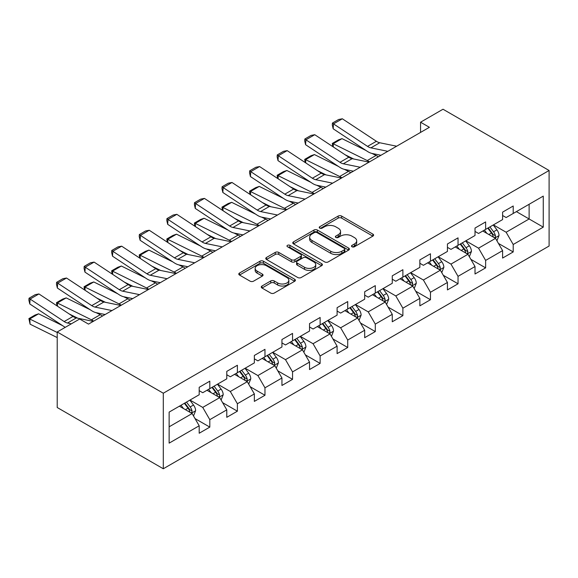 <?xml version="1.0" encoding="UTF-8"?>
<svg xmlns="http://www.w3.org/2000/svg" width="578" height="578" viewBox="0 0 578 578"><rect width="100%" height="100%" fill="white"/><g stroke="black" fill="none" stroke-linecap="round" stroke-linejoin="round"><path stroke-width="0.87" d="M352.009 246.77A1.72 0.99 0 0 0 354.437 246.77L372.875 236.12A2.457 1.416 0 0 0 373.598 235.123A2.457 1.416 0 0 0 372.875 234.119L341.641 216.085A2.457 1.416 0 0 0 338.166 216.085L319.728 226.728A1.72 0.99 0 0 0 319.222 227.429A1.72 0.99 0 0 0 319.728 228.129A1.72 0.99 0 0 0 322.156 228.129L324.547 226.757A7.854 4.537 0 0 1 335.652 226.757L338.253 228.259A7.854 4.537 0 0 1 340.558 231.46A7.854 4.537 0 0 1 338.253 234.668L335.869 236.048A1.72 0.99 0 0 0 335.363 236.749A1.72 0.99 0 0 0 335.869 237.45A1.72 0.99 0 0 0 338.296 237.45L340.68 236.07A7.854 4.537 0 0 1 351.792 236.07L354.393 237.572A7.854 4.537 0 0 1 356.691 240.78A7.854 4.537 0 0 1 354.393 243.988L352.009 245.368A1.72 0.99 0 0 0 351.503 246.069A1.72 0.99 0 0 0 352.009 246.77L352.009 245.368M261.979 286.023A2.457 1.416 0 0 0 261.263 287.02A2.457 1.416 0 0 0 261.979 288.025L270.742 293.082A2.457 1.416 0 0 0 274.218 293.082L294.693 281.262A2.457 1.416 0 0 0 295.409 280.258A2.457 1.416 0 0 0 294.693 279.261L263.452 261.22A2.457 1.416 0 0 0 259.984 261.22L239.502 273.047A2.457 1.416 0 0 0 238.786 274.044A2.457 1.416 0 0 0 239.502 275.049L250.093 281.161A2.457 1.416 0 0 0 253.561 281.161L262.325 276.103A2.457 1.416 0 0 0 263.048 275.099A2.457 1.416 0 0 0 262.325 274.095L257.073 271.068A6.568 3.793 0 0 1 255.151 268.387A6.568 3.793 0 0 1 259.204 264.883A6.568 3.793 0 0 1 266.364 265.707L286.926 277.577A6.568 3.793 0 0 1 288.848 280.258A6.568 3.793 0 0 1 284.795 283.762A6.568 3.793 0 0 1 277.642 282.938L274.218 280.959A2.457 1.416 0 0 0 270.742 280.959L261.979 286.023L261.979 288.025M549.1 170.488L443.015 109.235L420.56 122.204L429.403 127.304L88.513 324.114L79.67 319.013L57.215 331.974L163.299 393.221L549.1 170.488L549.1 246.026L163.299 468.765L163.299 393.221M324.72 261.921A2.457 1.416 0 0 0 328.188 261.921L348.664 250.101A2.457 1.416 0 0 0 349.387 249.096A2.457 1.416 0 0 0 348.664 248.099L317.43 230.058A2.457 1.416 0 0 0 313.955 230.058L293.48 241.886A2.457 1.416 0 0 0 292.757 242.883A2.457 1.416 0 0 0 293.48 243.887L324.72 261.921M288.176 247.138A1.72 0.99 0 0 1 289.918 247.384L289.918 245.339L321.679 263.676A2.457 1.416 0 0 1 322.401 264.681A2.457 1.416 0 0 1 321.679 265.678L301.203 277.505A2.457 1.416 0 0 1 297.728 277.505L266.494 259.471L266.494 257.463A2.457 1.416 0 0 0 265.772 258.467A2.457 1.416 0 0 0 266.494 259.471M266.494 257.463L275.258 252.405A2.457 1.416 0 0 1 278.726 252.405L291.399 259.717A2.457 1.416 0 0 0 294.867 259.717L300.683 256.365A2.457 1.416 0 0 0 301.398 255.36A2.457 1.416 0 0 0 300.683 254.356L287.49 246.741A1.72 0.99 0 0 1 286.984 246.04A1.72 0.99 0 0 1 288.046 245.123A1.72 0.99 0 0 1 289.918 245.339M195.039 418.588L209.807 427.113L209.807 419.664L226.778 409.86L226.778 417.316L237.385 411.189L237.385 403.74L254.356 393.936L254.356 401.392L264.97 395.265L264.97 387.816L281.941 378.012L281.941 385.468L292.547 379.341L292.547 371.892L309.526 362.088L309.526 369.544L320.133 363.418L320.133 355.961L337.104 346.164L337.104 353.613L347.718 347.494L347.718 340.037L364.689 330.24L364.689 337.689L375.295 331.57L375.295 324.114L392.267 314.316L392.267 321.765L402.88 315.646L402.88 308.19L419.852 298.393L419.852 305.841L430.458 299.722L430.458 292.266L447.437 282.469L447.437 289.918L458.043 283.791L458.043 276.342L475.015 266.545L475.015 273.994L485.628 267.867L485.628 260.418L502.6 250.621L502.6 258.07L513.206 251.943L513.206 244.494L543.262 227.14L543.262 196.108L529.123 204.272L529.123 218.975L543.262 227.14M209.807 427.113L199.193 433.24L199.193 425.784L169.137 443.138L169.137 412.107L199.193 394.752L199.193 387.303L209.807 381.177L209.807 388.633L226.778 378.828L226.778 371.379L237.385 365.253L237.385 372.702L254.356 362.905L254.356 355.456L264.97 349.329L264.97 356.778L281.941 346.981L281.941 339.532L292.547 333.405L292.547 340.854L309.526 331.057L309.526 323.608L320.133 317.481L320.133 324.93L337.104 315.133L337.104 307.684L347.718 301.557L347.718 309.006L364.689 299.209L364.689 291.753L375.295 285.633L375.295 293.082L392.267 283.285L392.267 275.829L402.88 269.709L402.88 277.158L419.852 267.361L419.852 259.905L430.458 253.785L430.458 261.234L447.437 251.437L447.437 243.981L458.043 237.854L458.043 245.31L475.015 235.513L475.015 228.057L485.628 221.93L485.628 229.387L502.6 219.582L502.6 212.133L513.206 206.006L513.206 213.463L543.262 196.108M206.975 390.266L219.705 397.613L202.734 407.411L190.003 400.063M199.193 390.67L202.734 392.715L209.807 388.633M202.734 407.411L209.807 419.664M219.705 397.613L226.778 409.86M234.56 374.342L247.29 381.69L230.311 391.487L217.581 384.139M226.778 374.746L230.311 376.791L237.385 372.702M230.311 391.487L237.385 403.74M247.29 381.69L254.356 393.936M262.137 358.411L274.868 365.766L257.896 375.563L245.166 368.215M254.356 358.822L257.896 360.867L264.97 356.778M257.896 375.563L264.97 387.816M274.868 365.766L281.941 378.012M289.723 342.487L302.453 349.842L285.481 359.639L272.744 352.291M281.941 342.899L285.481 344.943L292.547 340.854M285.481 359.639L292.547 371.892M302.453 349.842L309.526 362.088M317.3 326.563L330.031 333.918L313.059 343.715L300.329 336.367M309.526 326.975L313.059 329.012L320.133 324.93M313.059 343.715L320.133 355.961M330.031 333.918L337.104 346.164M344.885 310.639L357.616 317.994L340.644 327.791L327.914 320.443M337.104 311.051L340.644 313.088L347.718 309.006M340.644 327.791L347.718 340.037M357.616 317.994L364.689 330.24M372.47 294.715L385.201 302.063L368.222 311.867L355.492 304.519M364.689 295.127L368.222 297.164L375.295 293.082M368.222 311.867L375.295 324.114M385.201 302.063L392.267 314.316M400.048 278.791L412.779 286.139L395.807 295.943L383.077 288.588M392.267 279.203L395.807 281.24L402.88 277.158M395.807 295.943L402.88 308.19M412.779 286.139L419.852 298.393M427.633 262.867L440.364 270.215L423.392 280.019L410.662 272.664M419.852 263.279L423.392 265.316L430.458 261.234M423.392 280.019L430.458 292.266M440.364 270.215L447.437 282.469M455.211 246.943L467.942 254.291L450.97 264.095L438.24 256.74M447.437 247.348L450.97 249.393L458.043 245.31M450.97 264.095L458.043 276.342M467.942 254.291L475.015 266.545M482.796 231.019L495.527 238.367L478.555 248.172L465.825 240.816M475.015 231.424L478.555 233.469L485.628 229.387M478.555 248.172L485.628 260.418M495.527 238.367L502.6 250.621M516.392 211.62L529.123 218.975L506.133 232.24L493.402 224.893M502.6 215.5L506.133 217.545L513.206 213.463M506.133 232.24L513.206 244.494M57.215 331.974L57.215 407.512L163.299 468.765M420.56 122.204L420.56 132.413M169.137 426.81L192.12 413.537L179.39 406.19M192.12 413.537L199.193 425.784M498.446 243.425L513.206 251.943M470.86 259.349L485.628 267.867M443.283 275.273L458.043 283.791M415.698 291.196L430.458 299.722M388.113 307.12L402.88 315.646M360.535 323.044L375.295 331.57M332.95 338.968L347.718 347.494M305.372 354.892L320.133 363.418M277.787 370.816L292.547 379.341M250.202 386.74L264.97 395.265M222.624 402.664L237.385 411.189M352.696 247.008L354.393 246.026A7.854 4.537 0 0 0 356.691 242.825L356.691 240.78M340.558 231.46L340.558 233.505A7.854 4.537 0 0 1 338.253 236.713L336.555 237.695M372.846 236.142L341.641 218.123A2.457 1.416 0 0 0 338.166 218.123L320.414 228.375M348.635 250.115L317.43 232.103A2.457 1.416 0 0 0 313.955 232.103L293.508 243.909M344.329 249.797A1.72 0.99 0 0 0 344.835 249.096A1.72 0.99 0 0 0 344.329 248.396L316.91 232.566A1.72 0.99 0 0 0 314.475 232.566L311.961 234.018A7.854 4.537 0 0 0 309.664 237.226A7.854 4.537 0 0 0 311.961 240.434L330.703 251.249A7.854 4.537 0 0 0 341.815 251.249L344.329 249.797L344.329 251.842A1.72 0.99 0 0 0 344.835 251.141L344.835 249.096M309.664 237.226L309.664 239.263A7.854 4.537 0 0 0 311.961 242.471L311.961 240.434M344.329 251.842L341.815 253.294A7.854 4.537 0 0 1 330.703 253.294L311.961 242.471M266.523 259.486L275.258 254.443L275.258 252.405M301.398 255.36L301.398 257.405A2.457 1.416 0 0 1 300.683 258.402L294.867 261.762A2.457 1.416 0 0 1 291.399 261.762L278.726 254.443A2.457 1.416 0 0 0 275.258 254.443M289.918 247.384L321.65 265.699M304.541 267.311A6.568 3.793 0 0 0 311.694 268.127A6.568 3.793 0 0 0 315.747 264.63A6.568 3.793 0 0 0 313.825 261.95L306.578 257.766A2.457 1.416 0 0 0 303.11 257.766L297.294 261.119A2.457 1.416 0 0 0 296.579 262.123A2.457 1.416 0 0 0 297.294 263.127L304.541 267.311L304.541 269.348A6.568 3.793 0 0 0 311.694 270.172A6.568 3.793 0 0 0 315.747 266.668L315.747 264.63M296.579 262.123L296.579 264.168A2.457 1.416 0 0 0 297.294 265.165L297.294 263.127M304.541 269.348L297.294 265.165M288.848 280.258L288.848 282.302A6.568 3.793 0 0 1 284.795 285.799A6.568 3.793 0 0 1 277.642 284.983L274.218 283.003A2.457 1.416 0 0 0 270.742 283.003L262.015 288.046M255.151 268.387L255.151 270.425A6.568 3.793 0 0 0 257.073 273.105L257.073 271.068M262.296 276.118L257.073 273.105M294.657 281.284L263.452 263.265A2.457 1.416 0 0 0 259.984 263.265L239.538 275.07M496.921 240.788L499.024 235.492A6.625 3.829 -120 0 0 496.914 229.849L493.265 224.979M332.755 146.595L332.307 143.431L338.491 139.854L342.017 138.641L366.019 150.49M371.979 153.437L376.076 155.46A18.756 10.83 60 0 1 378.33 156.79M486.9 233.389L484.422 230.08M342.017 138.641L333.174 143.741L367.232 160.561A18.756 10.83 60 0 1 369.486 161.898M332.307 143.431L333.174 143.741L333.369 147.007M353.685 158.993L345.059 154.731M494.501 237.775L495.303 236.929L495.447 235.773A6.625 3.829 -120 0 0 493.554 231.785L489.906 226.916M488.244 227.876L492.29 233.281A3.374 1.951 60 0 1 492.904 234.307L495.447 235.773M487.781 228.137L491.43 233.013A6.625 3.829 60 0 1 493.33 236.994M387.802 151.32L370.903 147.86A12.499 7.218 60 0 1 367.55 146.386L333.492 123.88L333.174 128.786L367.232 151.292A18.756 10.83 -120 0 0 372.261 153.495L380.945 155.28M396.638 146.22L379.739 142.752A12.499 7.218 60 0 1 376.394 141.285L342.335 118.779L333.492 123.88L332.429 123.071L338.621 119.502L342.335 118.779M333.174 128.786L332.307 125.036L332.429 123.071M469.343 256.711L471.446 251.416A6.625 3.829 -120 0 0 469.329 245.773L465.68 240.903M305.177 162.526L304.722 159.355L310.913 155.778L314.432 154.564L338.441 166.421M344.394 169.361L348.491 171.384A18.756 10.83 60 0 1 350.745 172.714M459.322 249.313L456.844 246.004M314.432 154.564L305.596 159.665L339.647 176.485A18.756 10.83 60 0 1 341.901 177.822M304.722 159.355L305.596 159.665L305.791 162.931M326.108 174.917L317.474 170.655M466.916 253.699L467.725 252.853L467.869 251.697A6.625 3.829 -120 0 0 465.969 247.709L462.321 242.839M460.659 243.8L464.712 249.205A3.374 1.951 60 0 1 465.326 250.231L467.869 251.697M460.196 244.068L463.852 248.937A6.625 3.829 60 0 1 465.745 252.918M441.758 272.635L443.861 267.339A6.625 3.829 -120 0 0 441.751 261.697L438.102 256.827M277.592 178.45L277.137 175.279L283.328 171.702L286.854 170.488L310.856 182.345M316.816 185.285L320.906 187.308A18.756 10.83 60 0 1 323.16 188.638M431.737 265.237L429.259 261.928M286.854 170.488L278.011 175.589L312.069 192.409A18.756 10.83 60 0 1 314.324 193.746M277.137 175.279L278.011 175.589L278.206 178.855M298.523 190.841L289.889 186.578M439.338 269.623L440.14 268.777L440.284 267.621A6.625 3.829 -120 0 0 438.391 263.633L434.743 258.763M433.081 259.724L437.127 265.129A3.374 1.951 60 0 1 437.741 266.155L440.284 267.621M432.619 259.992L436.267 264.861A6.625 3.829 60 0 1 438.16 268.849M360.217 167.244L343.318 163.784A12.499 7.218 60 0 1 339.972 162.31L305.914 139.804L305.596 144.71L339.647 167.215A18.756 10.83 -120 0 0 344.676 169.419L353.368 171.204M369.06 162.143L352.161 158.675A12.499 7.218 60 0 1 348.809 157.209L314.75 134.703L305.914 139.804L304.852 138.995L311.036 135.425L314.75 134.703M305.596 144.71L304.722 140.96L304.852 138.995M332.639 183.168L315.74 179.707A12.499 7.218 60 0 1 312.387 178.234L278.329 155.728L278.011 160.633L312.069 183.147A18.756 10.83 -120 0 0 317.091 185.343L325.782 187.127M341.475 178.067L324.576 174.599A12.499 7.218 60 0 1 321.231 173.133L287.172 150.627L278.329 155.728L277.267 154.918L283.458 151.349L287.172 150.627M278.011 160.633L277.137 156.884L277.267 154.918M414.18 288.559L416.283 283.263A6.625 3.829 -120 0 0 414.166 277.621L410.517 272.751M250.007 194.374L249.559 191.202L255.743 187.626L259.269 186.412L283.271 198.268M289.231 201.209L293.328 203.232A18.756 10.83 60 0 1 295.582 204.569M404.152 281.161L401.674 277.852M259.269 186.412L250.426 191.513L284.484 208.333A18.756 10.83 60 0 1 286.739 209.669M249.559 191.202L250.426 191.513L250.628 194.779M270.938 206.765L262.311 202.502M411.753 285.546L412.706 283.545A6.625 3.829 -120 0 0 410.806 279.557L407.158 274.687M405.496 275.648L409.549 281.053A3.374 1.951 60 0 1 410.156 282.078L412.706 283.545M405.034 275.916L408.682 280.785A6.625 3.829 60 0 1 410.582 284.773M386.595 304.483L388.698 299.187A6.625 3.829 -120 0 0 386.581 293.545L382.932 288.675M222.429 210.298L221.974 207.126L228.166 203.55L231.684 202.336L255.693 214.192M261.653 217.133L265.743 219.156A18.756 10.83 60 0 1 267.997 220.493M376.574 297.085L374.096 293.776M231.684 202.336L222.848 207.437L256.907 224.257A18.756 10.83 60 0 1 259.161 225.593M221.974 207.126L222.848 207.437L223.043 210.703M243.36 222.689L234.726 218.426M384.175 301.478L384.977 300.625L385.121 299.469A6.625 3.829 -120 0 0 383.221 295.481L379.573 290.611M377.918 291.572L381.964 296.976A3.374 1.951 60 0 1 382.578 298.002L385.121 299.469M377.456 291.839L381.104 296.709A6.625 3.829 60 0 1 382.997 300.697M359.01 320.407L361.113 315.111A6.625 3.829 -120 0 0 359.003 309.468L355.354 304.599M194.844 226.222L194.396 223.05L200.58 219.474L204.106 218.26L228.108 230.116M234.068 233.057L238.165 235.08A18.756 10.83 60 0 1 240.419 236.416M348.989 313.009L346.511 309.7M204.106 218.26L195.263 223.368L229.321 240.181A18.756 10.83 60 0 1 231.576 241.517M194.396 223.05L195.263 223.368L195.458 226.627M215.775 238.613L207.148 234.35M356.59 317.401L357.392 316.549L357.536 315.393A6.625 3.829 -120 0 0 355.643 311.412L351.995 306.535M350.333 307.496L354.379 312.9A3.374 1.951 60 0 1 354.993 313.926L357.536 315.393M349.871 307.763L353.519 312.633A6.625 3.829 60 0 1 355.419 316.621M305.054 199.092L288.155 195.631A12.499 7.218 60 0 1 284.802 194.157L250.744 171.652L250.426 176.557L284.484 199.07A18.756 10.83 -120 0 0 289.513 201.267L298.197 203.051M313.897 193.991L296.998 190.523A12.499 7.218 60 0 1 293.646 189.057L259.587 166.551L250.744 171.652L249.682 170.842L255.873 167.273L259.587 166.551M250.426 176.557L249.559 172.808L249.682 170.842M277.469 215.023L260.57 211.555A12.499 7.218 60 0 1 257.224 210.089L223.166 187.575L222.848 192.481L256.907 214.994A18.756 10.83 -120 0 0 261.928 217.198L270.62 218.975M286.312 209.915L269.413 206.447A12.499 7.218 60 0 1 266.061 204.98L232.002 182.475L223.166 187.575L222.104 186.766L228.288 183.197L232.002 182.475M222.848 192.481L221.974 188.731L222.104 186.766M249.891 230.947L232.992 227.479A12.499 7.218 60 0 1 229.639 226.012L195.581 203.499L195.263 208.412L229.321 230.918A18.756 10.83 -120 0 0 234.35 233.122L243.035 234.899M258.727 225.839L241.828 222.371A12.499 7.218 60 0 1 238.483 220.904L204.424 198.399L195.581 203.499L194.519 202.697L200.711 199.121L204.424 198.399M195.263 208.412L194.396 204.655L194.519 202.697M222.306 246.871L205.407 243.403A12.499 7.218 60 0 1 202.062 241.936L168.003 219.43L167.685 224.336L201.736 246.842A18.756 10.83 -120 0 0 206.765 249.046L215.457 250.823M231.149 241.763L214.25 238.302A12.499 7.218 60 0 1 210.898 236.828L176.839 214.322L168.003 219.43L166.941 218.621L173.125 215.045L176.839 214.322M167.685 224.336L166.811 220.579L166.941 218.621M194.728 262.795L177.829 259.327A12.499 7.218 60 0 1 174.477 257.86L140.418 235.354L140.1 240.26L174.159 262.766A18.756 10.83 -120 0 0 179.18 264.97L187.872 266.747M203.564 257.687L186.665 254.226A12.499 7.218 60 0 1 183.32 252.752L149.261 230.246L140.418 235.354L139.356 234.545L145.548 230.969L149.261 230.246M140.1 240.26L139.226 236.503L139.356 234.545M167.143 278.719L150.244 275.251A12.499 7.218 60 0 1 146.891 273.784L112.833 251.278L112.515 256.184L146.574 278.69A18.756 10.83 -120 0 0 151.602 280.894L160.287 282.678M175.987 273.611L159.087 270.15A12.499 7.218 60 0 1 155.735 268.676L121.676 246.17L112.833 251.278L111.771 250.469L117.963 246.893L121.676 246.17M112.515 256.184L111.648 252.427L111.771 250.469M139.558 294.643L122.659 291.175A12.499 7.218 60 0 1 119.314 289.708L85.255 267.202L84.937 272.108L118.996 294.614A18.756 10.83 -120 0 0 124.017 296.817L132.709 298.602M148.401 289.542L131.502 286.074A12.499 7.218 60 0 1 128.15 284.6L94.091 262.094L85.255 267.202L84.193 266.393L90.378 262.817L94.091 262.094M84.937 272.108L84.063 268.351L84.193 266.393M111.98 310.567L95.081 307.099A12.499 7.218 60 0 1 91.729 305.632L57.67 283.126L57.352 288.032L91.411 310.538A18.756 10.83 -120 0 0 96.432 312.741L105.124 314.526M120.816 305.466L103.917 301.998A12.499 7.218 60 0 1 100.572 300.531L66.513 278.018L57.67 283.126L56.608 282.317L62.8 278.74L66.513 278.018M57.352 288.032L56.485 284.282L56.608 282.317M71.354 323.817L67.496 323.023A12.499 7.218 60 0 1 64.151 321.556L30.092 299.05L29.774 303.956L63.826 326.462A18.756 10.83 -120 0 0 65.271 327.329M93.239 321.39L76.339 317.922A12.499 7.218 60 0 1 72.987 316.455L38.928 293.942L30.092 299.05L29.03 298.241L35.215 294.664L38.928 293.942M29.774 303.956L28.9 300.206L29.03 298.241M331.432 336.331L333.535 331.035A6.625 3.829 -120 0 0 331.418 325.392L327.769 320.523M167.259 242.146L166.811 238.974L173.003 235.405L176.521 234.184L200.53 246.04M206.483 248.981L210.58 251.004A18.756 10.83 60 0 1 212.834 252.34M321.411 328.933L318.926 325.624M176.521 234.184L167.685 239.292L201.736 256.105A18.756 10.83 60 0 1 203.991 257.441M166.811 238.974L167.685 239.292L167.88 242.55M188.197 254.537L179.563 250.274M329.005 333.325L329.814 332.473L329.959 331.317A6.625 3.829 -120 0 0 328.058 327.336L324.41 322.459M322.748 323.42L326.801 328.824A3.374 1.951 60 0 1 327.415 329.85L329.959 331.317M322.286 323.687L325.941 328.557A6.625 3.829 60 0 1 327.834 332.545M303.847 352.262L305.95 346.959A6.625 3.829 -120 0 0 303.84 341.316L300.184 336.447M139.681 258.07L139.226 254.898L145.418 251.329L148.943 250.108L172.945 261.964M178.905 264.905L182.995 266.928A18.756 10.83 60 0 1 185.249 268.264M293.826 344.856L291.348 341.547M148.943 250.108L140.1 255.216L174.159 272.036A18.756 10.83 60 0 1 176.413 273.365M139.226 254.898L140.1 255.216L140.295 258.474M160.612 270.461L151.978 266.198M301.427 349.249L302.229 348.397L302.373 347.241A6.625 3.829 -120 0 0 300.481 343.26L296.832 338.383M295.17 339.344L299.216 344.748A3.374 1.951 60 0 1 299.83 345.774L302.373 347.241M294.708 339.611L298.356 344.481A6.625 3.829 60 0 1 300.249 348.469M276.27 368.186L278.372 362.883A6.625 3.829 -120 0 0 276.255 357.24L272.606 352.37M112.096 273.994L111.648 270.822L117.833 267.253L121.358 266.032L145.36 277.888M151.32 280.829L155.417 282.852A18.756 10.83 60 0 1 157.671 284.188M266.241 360.788L263.763 357.479M121.358 266.032L112.515 271.14L146.574 287.96A18.756 10.83 60 0 1 148.828 289.289M111.648 270.822L112.515 271.14L112.717 274.398M133.027 286.385L124.4 282.122M273.842 365.173L274.796 363.165A6.625 3.829 -120 0 0 272.895 359.184L269.247 354.314M267.585 355.268L271.631 360.672A3.374 1.951 60 0 1 272.245 361.698L274.796 363.165M267.123 355.535L270.771 360.405A6.625 3.829 60 0 1 272.671 364.393M248.685 384.11L250.787 378.807A6.625 3.829 -120 0 0 248.67 373.164L245.021 368.294M84.518 289.918L84.063 286.746L90.255 283.177L93.773 281.956L117.782 293.812M123.743 296.752L127.832 298.775A18.756 10.83 60 0 1 130.086 300.112M238.663 376.712L236.185 373.402M93.773 281.956L84.937 287.064L118.996 303.884A18.756 10.83 60 0 1 121.25 305.213M84.063 286.746L84.937 287.064L85.132 290.329M105.449 302.308L96.815 298.046M246.264 381.097L247.066 380.245L247.211 379.089A6.625 3.829 -120 0 0 245.31 375.108L241.662 370.238M240.007 371.192L244.053 376.596A3.374 1.951 60 0 1 244.667 377.622L247.211 379.089M239.545 371.459L243.194 376.329A6.625 3.829 60 0 1 245.086 380.317M221.099 400.034L223.202 394.731A6.625 3.829 -120 0 0 221.092 389.088L217.444 384.218M56.933 305.841L56.485 302.67L62.67 299.101L66.195 297.887L90.197 309.736M96.158 312.684L100.254 314.699A18.756 10.83 60 0 1 102.508 316.036M211.078 392.635L208.6 389.326M66.195 297.887L57.352 302.988L91.411 319.807A18.756 10.83 60 0 1 93.665 321.144M56.485 302.67L57.352 302.988L57.547 306.253M77.864 318.232L69.237 313.97M218.679 397.021L219.481 396.176L219.626 395.02A6.625 3.829 -120 0 0 217.733 391.031L214.084 386.162M212.422 387.115L216.468 392.52A3.374 1.951 60 0 1 217.082 393.546L219.626 395.02M211.96 387.383L215.608 392.252A6.625 3.829 60 0 1 217.509 396.241M193.522 415.958L195.624 410.662A6.625 3.829 -120 0 0 193.507 405.019L189.859 400.142M38.61 313.811L29.774 318.911L30.092 324.186L28.9 318.594L35.092 315.024L38.61 313.811L62.619 325.66M183.501 408.559L181.015 405.25M28.9 318.594L57.215 332.466M57.215 337.581L30.092 324.186M191.094 412.945L191.903 412.1L192.048 410.944A6.625 3.829 -120 0 0 190.148 406.955L186.499 402.086M184.837 403.039L188.89 408.444A3.374 1.951 60 0 1 189.505 409.47L192.048 410.944M184.375 403.307L188.031 408.184A6.625 3.829 60 0 1 189.924 412.165M354.393 246.026L354.393 243.988M335.869 237.45L335.869 236.048M338.253 236.713L338.253 234.668M319.728 228.129L319.728 226.728M338.166 218.123L338.166 216.085M341.641 218.123L341.641 216.085M372.875 236.12L372.875 234.119M293.48 243.887L293.48 241.886M313.955 232.103L313.955 230.058M317.43 232.103L317.43 230.058M348.664 250.101L348.664 248.099M330.703 253.294L330.703 251.249M341.815 253.294L341.815 251.249M278.726 254.443L278.726 252.405M291.399 261.762L291.399 259.717M294.867 261.762L294.867 259.717M300.683 258.402L300.683 256.365M321.679 265.678L321.679 263.676M270.742 283.003L270.742 280.959M274.218 283.003L274.218 280.959M277.642 284.983L277.642 282.938M262.325 276.103L262.325 274.095M239.502 275.049L239.502 273.047M259.984 263.265L259.984 261.22M263.452 263.265L263.452 261.22M294.693 281.262L294.693 279.261M494.876 237.992L498.98 235.614M493.554 231.785L496.914 229.849M488.836 234.509L491.43 233.013M376.076 155.46L367.232 160.561M370.903 147.86L379.739 142.752M367.55 146.386L376.394 141.285M467.291 253.915L471.402 251.546M465.969 247.709L469.329 245.773M461.258 250.433L463.852 248.937M348.491 171.384L339.647 176.485M439.706 269.839L443.817 267.469M438.391 263.633L441.751 261.697M433.673 266.357L436.267 264.861M320.906 187.308L312.069 192.409M343.318 163.784L352.161 158.675M339.972 162.31L348.809 157.209M315.74 179.707L324.576 174.599M312.387 178.234L321.231 173.133M412.128 285.763L416.239 283.393M410.806 279.557L414.166 277.621M406.096 282.281L408.682 280.785M293.328 203.232L284.484 208.333M384.543 301.687L388.654 299.317M383.221 295.481L386.581 293.545M378.511 298.205L381.104 296.709M265.743 219.156L256.907 224.257M356.958 317.611L361.069 315.241M355.643 311.412L359.003 309.468M350.925 314.129L353.519 312.633M238.165 235.08L229.321 240.181M288.155 195.631L296.998 190.523M284.802 194.157L293.646 189.057M260.57 211.555L269.413 206.447M257.224 210.089L266.061 204.98M232.992 227.479L241.828 222.371M229.639 226.012L238.483 220.904M205.407 243.403L214.25 238.302M202.062 241.936L210.898 236.828M177.829 259.327L186.665 254.226M174.477 257.86L183.32 252.752M150.244 275.251L159.087 270.15M146.891 273.784L155.735 268.676M122.659 291.175L131.502 286.074M119.314 289.708L128.15 284.6M95.081 307.099L103.917 301.998M91.729 305.632L100.572 300.531M67.496 323.023L76.339 317.922M64.151 321.556L72.987 316.455M329.381 333.535L333.492 331.165M328.058 327.336L331.418 325.392M323.348 330.052L325.941 328.557M210.58 251.004L201.736 256.105M301.795 349.459L305.906 347.089M300.481 343.26L303.84 341.316M295.763 345.976L298.356 344.481M182.995 266.928L174.159 272.036M274.218 365.39L278.329 363.013M272.895 359.184L276.255 357.24M268.185 361.9L270.771 360.405M155.417 282.852L146.574 287.96M246.633 381.314L250.744 378.937M245.31 375.108L248.67 373.164M240.6 377.824L243.194 376.329M127.832 298.775L118.996 303.884M219.048 397.238L223.159 394.861M217.733 391.031L221.092 389.088M213.015 393.755L215.608 392.252M100.254 314.699L91.411 319.807M191.47 413.162L195.581 410.785M190.148 406.955L193.507 405.019M185.437 409.679L188.031 408.184"/></g></svg>
